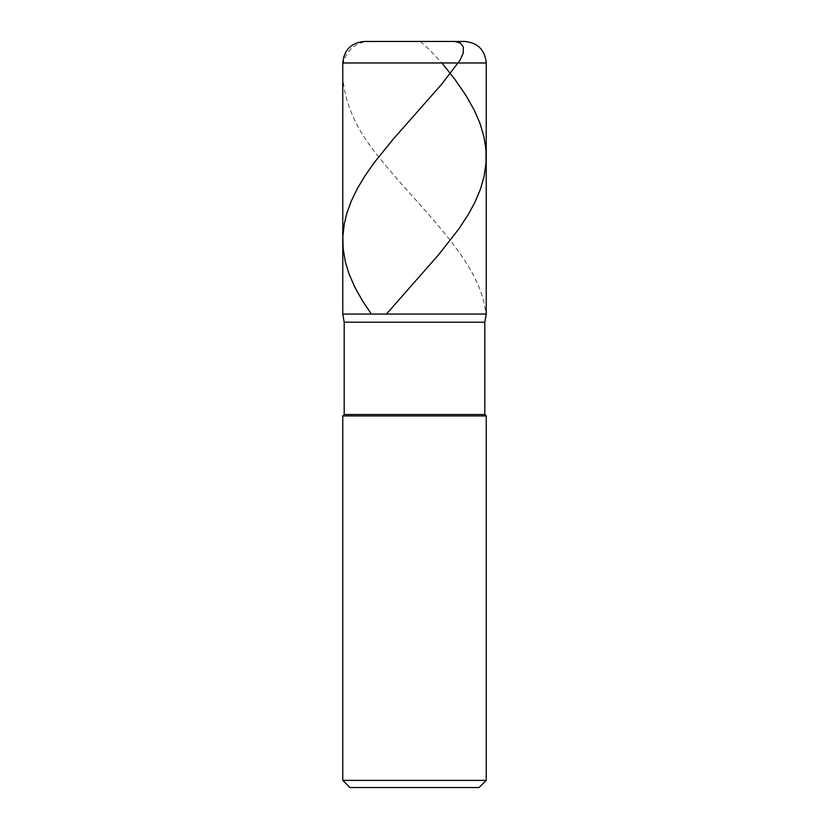 <?xml version="1.0" encoding="UTF-8"?>
<svg xmlns="http://www.w3.org/2000/svg" width="829" height="829" viewBox="0 0 829 829"><rect width="100%" height="100%" fill="white"/><g stroke="black" fill="none" stroke-linecap="round" stroke-linejoin="round"><path stroke-width="0.62" stroke-dasharray="4.14 3.11" d="M414.5 314.067L486.24 314.067L414.5 314.067M364.283 41.45L464.717 41.45L364.283 41.45M486.24 62.973L342.76 62.973L486.24 62.973M414.5 787.55L479.069 787.55L414.5 787.55M344.19 322.201L484.81 322.201L344.19 322.201M484.81 414.5L344.19 414.5L484.81 414.5M486.24 415.93L342.76 415.93L486.24 415.93M486.24 780.379L342.76 780.379L486.24 780.379M420.407 41.45L429.432 49.647L441.93 62.973M414.935 41.45L454.738 41.45M414.769 41.45L365.174 41.719C345.382 46.072 341.092 63.823 342.791 75.885C344.336 102.433 355.931 128.972 377.578 155.52C419.308 208.369 481.753 261.218 485.711 314.067"/><path stroke-width="1.24" d="M464.717 41.45L364.283 41.45L464.717 41.45C477.794 42.725 484.965 49.906 486.24 62.973L342.76 62.973C344.035 49.906 351.206 42.725 364.283 41.45C351.206 42.725 344.035 49.906 342.76 62.973L486.24 62.973L486.24 314.067L342.76 314.067L342.76 62.973L342.76 314.067L344.19 322.201L484.81 322.201L486.24 314.067L342.76 314.067L344.19 322.201L484.81 322.201L484.81 414.5L344.19 414.5L344.19 322.201L344.19 414.5L484.81 414.5L486.24 415.93L342.76 415.93L344.19 414.5L342.76 415.93L486.24 415.93L486.24 780.379L342.76 780.379L342.76 415.93L342.76 780.379L349.931 787.55L479.069 787.55L486.24 780.379L342.76 780.379L349.931 787.55L479.069 787.55L486.24 780.379L486.24 415.93L484.81 414.5L484.81 322.201L486.24 314.067L342.76 314.067L486.24 314.067L486.24 62.973C484.965 49.906 477.794 42.725 464.717 41.45M413.785 41.45L420.407 41.45M441.93 62.973L454.976 79.47L465.836 95.252L474.343 110.319L479.939 123.231L483.991 136.868L485.96 149.78L486.053 162.691L484.115 176.318L480.405 189.24L474.965 202.152L468.375 214.348L459.017 228.69L438.779 254.524L386.428 314.067M454.738 41.45L460.53 43.087L463.39 47.17L463.204 53.201L459.888 60.444L441.432 84.496L393.329 139.013L374.19 162.691L364.677 176.318L357.392 188.515L351.434 200.711L347.175 212.193L344.315 223.675L342.833 236.586L343.165 248.783L345.33 261.695L349.04 273.891L354.988 287.518L362.677 301.155L371.361 314.067"/></g></svg>
